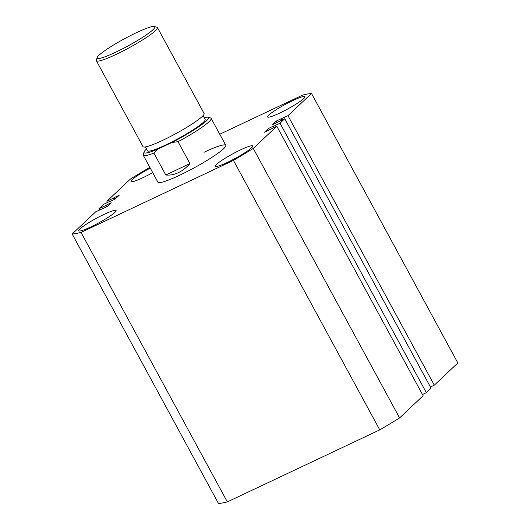 <?xml version="1.0" encoding="UTF-8"?>
<svg xmlns="http://www.w3.org/2000/svg" width="530" height="530" viewBox="0 0 530 530"><rect width="100%" height="100%" fill="white"/><g stroke="black" fill="none" stroke-linecap="round" stroke-linejoin="round"><path stroke-width="0.79" d="M292.931 100.528A21.24 2.59 -28.5 0 0 267.59 116.971A21.24 2.59 -28.5 0 0 279.575 113.135A21.24 2.59 -28.5 0 0 304.922 96.698A21.24 2.59 -28.5 0 0 292.931 100.528M240.726 149.798A21.24 2.59 -28.5 0 0 215.379 166.234A21.24 2.59 -28.5 0 0 227.37 162.405A21.24 2.59 -28.5 0 0 252.711 145.969A21.24 2.59 -28.5 0 0 240.726 149.798M150.268 168.116A21.24 2.59 -28.5 0 0 130.97 181.525A21.24 2.59 -28.5 0 0 142.954 177.689A21.24 2.59 -28.5 0 0 152.726 172.641M104.105 214.358A21.24 2.59 -28.5 0 0 78.758 230.795A21.24 2.59 -28.5 0 0 90.749 226.959A21.24 2.59 -28.5 0 0 116.09 210.523A21.24 2.59 -28.5 0 0 104.105 214.358M178.047 141.689L171.945 142.457A36.689 4.472 -28.5 0 0 208.032 117.256L210.615 117.998A38.617 4.704 151.5 0 1 211.145 118.369A38.617 4.704 151.5 0 1 178.047 141.689L189.939 163.584C186.374 167.659 182.506 170.686 178.325 172.674C174.145 174.642 169.971 175.41 165.791 174.993L153.905 153.097A38.617 4.704 151.5 0 1 143.272 155.224L157.9 182.174A38.617 4.704 -28.5 0 0 179.696 175.205A38.617 4.704 -28.5 0 0 225.78 145.319A38.617 4.704 -28.5 0 0 203.984 152.289M379.765 429.876L227.35 501.897L81.03 232.412L233.445 160.391L379.765 429.876A143.855 17.53 -28.5 0 0 399.587 417.925L253.267 148.44A143.855 17.53 -28.5 0 1 233.445 160.391M253.267 148.44L276.806 126.226L423.125 395.711L399.587 417.925M276.806 126.226L264.496 132.228L268.505 128.452L269.32 129.949M268.505 128.452L273.745 125.974L273.354 126.345L274.003 127.551M422.47 394.505L426.345 392.677L280.026 123.192L273.354 126.345M287.976 115.686L434.295 385.171L457.834 362.964L311.514 93.479L287.976 115.686L276.455 120.946L272.447 124.729L284.756 118.727L431.075 388.212L426.345 392.677M284.756 118.727L280.026 123.192M276.455 120.946L277.269 122.45M281.304 118.839L281.96 120.045M434.295 385.171L430.42 387.006M311.514 93.479A143.855 17.53 -28.5 0 0 302.65 95.082L219.764 134.242M149.844 167.328A143.855 17.53 -28.5 0 0 130.413 179.047L106.874 201.261L107.53 202.467M106.874 201.261L113.546 198.107L114.281 199.465M113.546 198.107L113.943 197.736L114.758 199.24M113.943 197.736L119.184 195.259L115.176 199.041L110.412 201.294M110.333 201.142L103.655 204.295L98.924 208.767L99.58 209.973M227.35 501.897A143.855 17.53 -28.5 0 1 218.486 503.5L72.166 234.015L95.705 211.801L107.226 206.548L111.234 202.765L105.987 205.243L105.596 205.614L106.331 206.965M105.596 205.614L98.924 208.767M105.987 205.243L106.808 206.746M72.166 234.015A143.855 17.53 -28.5 0 0 81.03 232.412M115.679 52.218A32.827 4.002 -28.5 0 0 144.564 36.066A32.827 4.002 -28.5 0 0 154.389 26.5A32.827 4.002 -28.5 0 0 136.316 32.734A32.827 4.002 -28.5 0 0 97.136 57.591A32.827 4.002 -28.5 0 0 115.679 52.218M154.389 26.5L156.979 27.242A34.755 4.233 151.5 0 1 157.456 27.573A34.755 4.233 151.5 0 1 115.984 54.471A34.755 4.233 151.5 0 1 96.367 60.745A34.755 4.233 151.5 0 1 96.347 60.162L97.136 57.591M96.367 60.745L143.007 146.644A34.755 4.233 -28.5 0 0 162.624 140.37A34.755 4.233 -28.5 0 0 204.096 113.473L157.456 27.573M203.063 115.62L205.143 119.449A32.827 4.002 151.5 0 1 165.976 144.849A32.827 4.002 151.5 0 1 147.446 150.778L145.366 146.942M146.492 149.023A36.689 4.472 -28.5 0 0 144.034 152.004A36.689 4.472 -28.5 0 0 158.185 148.963L153.905 153.097M171.945 142.457L158.185 148.963M208.032 117.256A36.689 4.472 -28.5 0 0 204.189 117.693M143.272 155.224A38.617 4.704 151.5 0 1 143.252 154.575L144.034 152.004M189.939 163.584L165.791 174.993M225.78 145.319L211.145 118.369"/></g></svg>
